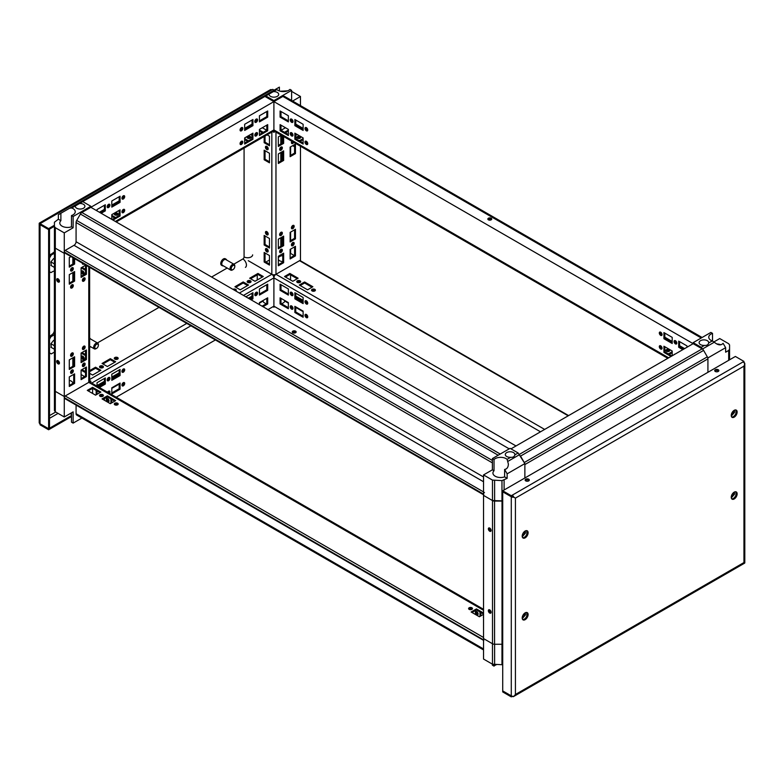 <?xml version="1.0" encoding="UTF-8"?>
<svg xmlns="http://www.w3.org/2000/svg" width="784" height="784" viewBox="0 0 784 784"><rect width="100%" height="100%" fill="white"/><g stroke="black" fill="none" stroke-linecap="round" stroke-linejoin="round"><path stroke-width="1.18" d="M267.991 309.582L273.9 306.172L273.9 277.879A2.92 1.686 -60 0 1 275.968 274.302L300.468 260.151L300.468 146.245M292.922 225.429A1.94 1.117 -120 0 0 293.216 226.292M294.568 145.785A1.94 1.117 60 0 1 294.274 145.648A1.94 1.117 60 0 1 293.637 145.109M292.079 226.135A1.94 1.117 -120 0 0 292.716 227.389M294.568 146.069A1.94 1.117 60 0 1 294.353 146.255A1.94 1.117 60 0 1 293.383 146.157A1.94 1.117 60 0 1 292.755 145.618M279.614 251.733A1.94 1.117 120 0 0 280.015 252.624A1.94 1.117 120 0 0 281.956 251.507A1.94 1.117 120 0 0 281.956 249.263A1.94 1.117 120 0 0 280.456 249.782A1.94 1.117 120 0 0 279.614 251.733M291.423 244.922A1.94 1.117 -60 0 1 292.265 242.962A1.94 1.117 -60 0 1 293.765 242.442A1.94 1.117 -60 0 1 293.765 244.686A1.94 1.117 -60 0 1 291.824 245.804A1.94 1.117 -60 0 1 291.423 244.922M279.614 234.69A1.94 1.117 120 0 0 280.015 235.582A1.94 1.117 120 0 0 281.956 234.455A1.94 1.117 120 0 0 281.956 232.221A1.94 1.117 120 0 0 280.456 232.74A1.94 1.117 120 0 0 279.614 234.69M291.423 227.87A1.94 1.117 -60 0 1 292.265 225.919A1.94 1.117 -60 0 1 293.765 225.4A1.94 1.117 -60 0 1 293.765 227.644A1.94 1.117 -60 0 1 291.824 228.761A1.94 1.117 -60 0 1 291.423 227.87M278.33 256.231L278.33 265.776L283.641 262.709L283.641 253.163L278.33 256.231M278.33 239.179L278.33 248.724L283.641 245.657L283.641 236.111L278.33 239.179M278.33 153.948L278.33 163.493L283.641 160.426L283.641 150.881L278.33 153.948M279.614 149.46A1.94 1.117 120 0 0 280.015 150.342A1.94 1.117 120 0 0 281.956 149.225A1.94 1.117 120 0 0 281.956 146.98A1.94 1.117 120 0 0 280.456 147.5A1.94 1.117 120 0 0 279.614 149.46M293.784 142.384A1.94 1.117 -60 0 1 291.824 143.531A1.94 1.117 -60 0 1 291.423 142.639A1.94 1.117 -60 0 1 291.834 141.257M281.309 135.181L278.33 136.906L278.33 146.451L283.641 143.384L283.641 136.524M295.45 153.605L295.45 144.06L290.139 147.127L290.139 156.673L295.45 153.605L294.568 153.096L294.568 144.57M295.45 238.846L295.45 229.3L290.139 232.368L290.139 241.913L295.45 238.846L294.568 238.326L294.568 229.81M295.45 255.888L295.45 246.343L290.139 249.41L290.139 258.955L295.45 255.888L294.568 255.378L294.568 246.852M279.682 252.183A1.94 1.117 120 0 0 281.074 250.998A1.94 1.117 120 0 0 281.407 249.194M293.216 242.374A1.94 1.117 -60 0 1 292.883 244.177A1.94 1.117 -60 0 1 291.491 245.363M279.682 235.141A1.94 1.117 120 0 0 281.074 233.946A1.94 1.117 120 0 0 281.407 232.142M293.216 225.331A1.94 1.117 -60 0 1 292.883 227.125A1.94 1.117 -60 0 1 291.491 228.32M279.682 149.901A1.94 1.117 120 0 0 281.074 148.715A1.94 1.117 120 0 0 281.407 146.912M292.893 141.865A1.94 1.117 -60 0 1 291.491 143.09M278.33 145.422L282.759 142.864L282.759 136.014M278.33 162.474L282.759 159.916L282.759 151.39M290.139 155.653L294.568 153.096M278.33 247.705L282.759 245.147L282.759 236.621M290.139 240.884L294.568 238.326M278.33 264.757L282.759 262.199L282.759 253.673M290.139 257.936L294.568 255.378M568.596 415.589L300.194 260.631A1.333 0.774 -60 0 0 299.527 260.7L275.968 274.302A2.92 1.686 180 0 1 271.832 274.302L248.273 260.7L271.832 274.302L271.832 132.094M265.443 249.469A1.94 1.117 -120 0 0 266.286 251.429A1.94 1.117 -120 0 0 267.785 251.948A1.94 1.117 -120 0 0 267.785 249.704A1.94 1.117 -120 0 0 265.845 248.577A1.94 1.117 -120 0 0 265.443 249.469M265.443 232.427A1.94 1.117 -120 0 0 266.286 234.377A1.94 1.117 -120 0 0 267.785 234.896A1.94 1.117 -120 0 0 267.785 232.652A1.94 1.117 -120 0 0 265.845 231.535A1.94 1.117 -120 0 0 265.443 232.427M264.159 252.477L269.471 255.545L269.471 265.09L264.159 262.023L264.159 252.477M264.159 235.435L269.471 238.503L269.471 248.048L264.159 244.98L264.159 235.435M264.159 150.195L269.471 153.272L269.471 162.817L264.159 159.75L264.159 150.195M265.443 147.186A1.94 1.117 -120 0 0 266.286 149.146A1.94 1.117 -120 0 0 267.785 149.666A1.94 1.117 -120 0 0 267.785 147.421A1.94 1.117 -120 0 0 265.845 146.304A1.94 1.117 -120 0 0 265.443 147.186M267.079 134.838L269.471 136.22L269.471 145.765L264.159 142.698L264.159 136.524M266.393 248.508A1.94 1.117 -120 0 0 266.325 248.959A1.94 1.117 -120 0 0 268.118 251.507M266.393 231.466A1.94 1.117 -120 0 0 266.325 231.917A1.94 1.117 -120 0 0 268.118 234.455M269.471 264.071L265.041 261.513L265.041 252.987M269.471 247.029L265.041 244.471L265.041 235.945M269.471 161.788L265.041 159.23L265.041 150.714M266.393 146.236A1.94 1.117 -120 0 0 266.325 146.677A1.94 1.117 -120 0 0 268.118 149.225M269.471 144.746L265.041 142.188L265.041 136.014M282.759 142.864L283.641 143.384M265.041 142.188L264.159 142.698M282.759 159.916L283.641 160.426M265.041 159.23L264.159 159.75M282.759 245.147L283.641 245.657M265.041 244.471L264.159 244.98M282.759 262.199L283.641 262.709M265.041 261.513L264.159 262.023M300.468 260.788L300.468 260.151L273.9 275.488L259.132 266.972M273.9 275.488L273.9 307.201L273.008 306.691M274.782 306.691L273.9 307.201M282.759 261.611A5.223 3.009 180 0 1 278.33 259.445M278.33 257.789A5.223 3.009 180 0 1 282.759 255.623M262.748 300.684L263.767 302.438L266.158 303.82M257.25 274.88L257.25 279.996M290.55 279.996L290.55 274.88M281.632 303.82L284.024 302.438L285.043 300.674M269.471 259.984L265.923 262.023M294.274 255.545L290.139 253.163M478.044 614.421A1.94 1.117 60 0 1 476.652 613.225A1.94 1.117 60 0 1 476.319 611.432M480.876 615.91L480.876 612.5M111.798 402.829L111.798 399.419M108.976 401.339A1.94 1.117 60 0 1 107.584 400.154A1.94 1.117 60 0 1 107.251 398.35M97.04 394.303L97.04 390.893M476.741 611.598A1.94 1.117 60 0 1 478.005 613.304A1.94 1.117 60 0 1 477.711 614.862A1.94 1.117 60 0 1 475.77 613.745A1.94 1.117 60 0 1 475.77 611.5A1.94 1.117 60 0 1 476.741 611.598M107.673 398.517A1.94 1.117 60 0 1 108.937 400.222A1.94 1.117 60 0 1 108.643 401.78A1.94 1.117 60 0 1 106.702 400.663A1.94 1.117 60 0 1 106.702 398.419A1.94 1.117 60 0 1 107.673 398.517M96.158 394.813L96.158 390.383L99.989 392.598L92.61 388.335L92.61 387.316L100.881 392.088L95.56 395.156L87.298 390.383L92.61 387.316M104.419 398.566L104.419 400.271M110.916 403.339L110.916 398.909L114.758 401.124L107.379 396.861L107.379 395.842L115.64 400.614L110.328 403.682L102.057 398.909L107.379 395.842M479.984 616.42L479.984 611.99L483.532 614.029L476.447 609.942L476.447 608.923L483.532 613.01M483.532 609.295L90.238 382.229A2.92 1.686 120 0 0 88.768 382.376L65.209 395.979A1.333 0.774 120 0 0 64.268 397.615L64.268 397.821A1.333 0.774 120 0 0 64.543 398.429L483.532 640.332M483.532 616.645A1.94 1.117 0 0 0 483.356 617.106A1.94 1.117 0 0 0 483.532 617.557M469.165 609.374A1.94 1.117 0 0 0 471.282 609.619A1.94 1.117 0 0 0 472.478 608.58A1.94 1.117 0 0 0 470.537 607.453A1.94 1.117 0 0 0 468.597 608.58A1.94 1.117 0 0 0 469.165 609.374M114.856 404.818A1.94 1.117 0 0 0 116.973 405.054A1.94 1.117 0 0 0 118.178 404.025A1.94 1.117 0 0 0 116.228 402.898A1.94 1.117 0 0 0 114.288 404.025A1.94 1.117 0 0 0 114.856 404.818M483.532 614.372L479.396 616.763L471.125 611.99L476.447 608.923M100.097 396.292A1.94 1.117 0 0 0 102.214 396.537A1.94 1.117 0 0 0 103.41 395.499A1.94 1.117 0 0 0 101.469 394.381A1.94 1.117 0 0 0 99.529 395.499A1.94 1.117 0 0 0 100.097 396.292M64.268 397.615L483.532 639.871A1.333 0.774 120 0 0 483.806 640.489M76.077 405.083L76.077 413.707A2.92 1.686 120 0 0 76.685 415.04L80.399 417.186A2.92 1.686 120 0 0 80.409 417.196L483.532 649.936L80.399 417.186M472.262 609.09A1.94 1.117 0 0 0 470.537 608.482A1.94 1.117 0 0 0 468.812 609.09M117.963 404.534A1.94 1.117 0 0 0 116.228 403.927A1.94 1.117 0 0 0 114.503 404.534M472.017 612.5L476.447 609.942M102.949 399.419L107.379 396.861M103.194 396.008A1.94 1.117 0 0 0 101.469 395.401A1.94 1.117 0 0 0 99.744 396.008M88.18 390.893L92.61 388.335L92.61 393.45M483.532 494.753L64.543 252.85A1.333 0.774 -60 0 1 64.268 252.242L64.268 252.036A1.333 0.774 -60 0 1 65.209 250.4L74.01 245.314A2.92 1.686 120 0 0 76.077 241.737L76.077 222.509A2.92 1.686 -60 0 1 76.685 220.471L80.399 214.032A2.92 1.686 -60 0 1 81.859 212.484L90.836 207.299L509.218 448.85M483.806 494.91A1.333 0.774 -60 0 1 483.532 494.292L483.532 494.096A1.333 0.774 -60 0 1 484.473 492.46M295.588 331.152A1.94 1.117 180 0 1 296.156 331.946A1.94 1.117 180 0 1 294.216 333.073A1.94 1.117 180 0 1 292.265 331.946A1.94 1.117 180 0 1 293.471 330.907A1.94 1.117 180 0 1 295.588 331.152M292.481 332.455A1.94 1.117 180 0 1 295.588 332.181A1.94 1.117 180 0 1 295.94 332.455M502.72 500.888L492.479 500.555L492.479 480.102L501.966 480.612L507.15 478.338L507.15 473.83L504.622 469.449C507.032 469.048 508.287 467.225 508.375 463.971L507.111 459.355A7.722 4.459 0 0 0 494.028 459.512L492.391 458.571L492.391 469.822L483.532 474.928L483.532 495.39L492.479 500.555M507.111 459.355L510.668 457.297C513.03 457.503 514.431 456.69 514.872 454.877L518.146 452.985L510.1 448.34L492.391 458.571M518.146 452.985L524.868 463.599L524.868 478.005L524.868 464.569L707.923 358.876A2.92 1.686 -120 0 0 707.315 356.847L703.601 350.399A2.92 1.686 -120 0 0 702.141 348.86L273.9 101.616L273.9 129.909A2.92 1.686 60 0 1 273.293 131.251L116.199 221.95M483.532 474.928L492.479 480.102M504.102 480.102L504.102 489.99M524.868 463.599L507.15 473.83M514.872 454.877A4.802 2.773 0 0 0 514.902 454.544A4.802 2.773 0 0 0 510.1 451.77A4.802 2.773 0 0 0 505.298 454.544A4.802 2.773 0 0 0 506.709 456.504A4.802 2.773 0 0 0 510.668 457.297M494.028 459.512L494.028 470.763A7.722 4.459 180 0 0 492.93 473.056A7.722 4.459 180 0 0 495.194 476.211A7.722 4.459 180 0 0 504.622 476.888L504.622 469.449M492.391 469.822L494.028 470.763M504.622 476.888L507.15 478.338M519.655 454.583L508.061 461.276M494.616 480.612L494.616 501.064M501.966 501.064L501.966 480.612M256.182 135.936A1.94 1.117 120 0 0 257.456 134.221A1.94 1.117 120 0 0 257.152 132.663A1.94 1.117 120 0 0 255.212 133.79A1.94 1.117 120 0 0 255.212 136.024A1.94 1.117 120 0 0 256.182 135.936M256.182 122.294A1.94 1.117 -60 0 1 255.212 122.392A1.94 1.117 -60 0 1 255.212 120.148A1.94 1.117 -60 0 1 257.152 119.031A1.94 1.117 -60 0 1 257.456 120.579A1.94 1.117 -60 0 1 256.182 122.294M241.423 144.452A1.94 1.117 120 0 0 242.687 142.747A1.94 1.117 120 0 0 242.393 141.189A1.94 1.117 120 0 0 240.453 142.306A1.94 1.117 120 0 0 240.453 144.55A1.94 1.117 120 0 0 241.423 144.452M241.423 130.82A1.94 1.117 -60 0 1 240.453 130.908A1.94 1.117 -60 0 1 240.453 128.674A1.94 1.117 -60 0 1 242.393 127.547A1.94 1.117 -60 0 1 242.687 129.105A1.94 1.117 -60 0 1 241.423 130.82M123.313 212.64A1.94 1.117 120 0 0 124.587 210.925A1.94 1.117 120 0 0 124.293 209.377A1.94 1.117 120 0 0 122.343 210.494A1.94 1.117 120 0 0 122.343 212.738A1.94 1.117 120 0 0 123.313 212.64M123.313 198.999A1.94 1.117 -60 0 1 122.343 199.097A1.94 1.117 -60 0 1 122.343 196.853A1.94 1.117 -60 0 1 124.293 195.735A1.94 1.117 -60 0 1 124.587 197.294A1.94 1.117 -60 0 1 123.313 198.999M259.435 135.534L267.697 130.761L267.697 124.627L259.435 129.399L259.435 135.534M244.667 144.06L252.938 139.287L252.938 133.153L244.667 137.925L244.667 144.06M112.984 220.088L120.07 216.002L120.07 209.857L111.798 214.63L111.798 219.402M109.838 218.275A1.94 1.117 120 0 0 109.525 217.893A1.94 1.117 120 0 0 109.045 217.815M108.555 207.525A1.94 1.117 -60 0 1 107.584 207.623A1.94 1.117 -60 0 1 107.584 205.379A1.94 1.117 -60 0 1 109.525 204.261A1.94 1.117 -60 0 1 109.819 205.81A1.94 1.117 -60 0 1 108.555 207.525M76.528 204.232A2.92 1.686 60 0 1 76.685 204.124L263.463 96.285A2.92 1.686 60 0 1 264.923 96.432L273.9 101.616L90.836 207.299L90.836 206.28L82.8 201.635L75.323 205.947A4.802 2.773 0 0 0 75.293 206.28A4.802 2.773 0 0 0 76.695 208.24A4.802 2.773 0 0 0 81.928 208.838A4.802 2.773 0 0 0 84.897 206.28A4.802 2.773 0 0 0 79.527 203.526M101.175 213.268L105.311 210.886L105.311 204.751L97.04 209.524L97.04 210.886M120.07 196.225L111.798 200.998L111.798 207.133L120.07 202.36L120.07 196.225M252.938 119.511L244.667 124.284L244.667 130.428L252.938 125.656L252.938 119.511M267.697 110.995L259.435 115.767L259.435 121.902L267.697 117.13L267.697 110.995M254.878 135.583A1.94 1.117 120 0 0 255.3 135.416A1.94 1.117 120 0 0 256.603 132.594M256.603 118.952A1.94 1.117 -60 0 1 255.3 121.785A1.94 1.117 -60 0 1 254.878 121.951M240.11 144.109A1.94 1.117 120 0 0 240.531 143.942A1.94 1.117 120 0 0 241.844 141.12M241.844 127.478A1.94 1.117 -60 0 1 240.531 130.301A1.94 1.117 -60 0 1 240.11 130.467M122.01 212.297A1.94 1.117 120 0 0 122.431 212.131A1.94 1.117 120 0 0 123.735 209.299M123.735 195.667A1.94 1.117 -60 0 1 122.431 198.489A1.94 1.117 -60 0 1 122.01 198.656M108.976 204.193A1.94 1.117 -60 0 1 107.673 207.015A1.94 1.117 -60 0 1 107.251 207.182M100.283 212.758L104.419 210.377L104.419 205.261M112.102 219.579L119.188 215.482L119.188 210.377M111.798 206.114L119.188 201.851L119.188 196.735M244.667 143.041L252.046 138.778L252.046 133.662L250.576 134.515L252.046 135.367M244.667 129.399L252.046 125.136L252.046 120.03M259.435 134.515L266.815 130.252L266.815 125.136M259.435 120.883L266.815 116.62L266.815 111.504M247.372 137.925A1.94 1.117 180 0 1 247.724 137.641A1.94 1.117 180 0 1 250.821 137.925M114.503 214.63A1.94 1.117 180 0 1 114.856 214.355A1.94 1.117 180 0 1 117.963 214.63M262.385 132.81L259.435 131.104M247.617 141.336L244.667 139.63M114.758 218.04L111.798 216.335M80.399 201.978L263.463 96.285L80.399 201.978A2.92 1.686 60 0 1 80.576 201.9M247.724 136.622A1.94 1.117 180 0 1 249.841 136.377A1.94 1.117 180 0 1 251.037 137.416A1.94 1.117 180 0 1 249.096 138.533A1.94 1.117 180 0 1 247.156 137.416A1.94 1.117 180 0 1 247.724 136.622M114.856 213.326A1.94 1.117 180 0 1 116.973 213.091A1.94 1.117 180 0 1 118.178 214.12A1.94 1.117 180 0 1 116.228 215.247A1.94 1.117 180 0 1 114.288 214.12A1.94 1.117 180 0 1 114.856 213.326M263.267 132.3L259.435 130.085M248.508 140.826L244.667 138.611M115.64 217.531L111.798 215.316M104.419 210.377L105.311 210.886M119.188 215.482L120.07 216.002M119.188 201.851L120.07 202.36M252.046 138.778L252.938 139.287M252.046 125.136L252.938 125.656M266.815 130.252L267.697 130.761M266.815 116.62L267.697 117.13M54.439 385.875L54.439 390.128A2.92 1.686 0 0 0 55.292 391.343L64.268 396.518L55.321 391.353L55.321 411.806L54.429 410.571L54.439 246.95A2.92 1.686 0 0 0 55.292 248.146L64.268 253.33L64.268 396.518L88.768 382.376A2.92 1.686 0 0 0 89.631 381.181L89.631 267.334M89.631 380.485L90.836 381.181L64.268 396.518L64.268 416.98L55.321 411.806M81.899 418.048L73.128 423.115L73.128 411.865L64.268 416.98M90.836 382.582L90.836 381.181M71.481 412.815L71.481 422.164L73.128 423.115M70.158 413.58L71.481 414.413M69.286 380.387A5.223 3.009 180 0 1 72.736 383.229A5.223 3.009 180 0 1 72.716 383.464M84.643 376.575L81.095 374.527M291.609 292.314A1.94 1.117 -120 0 0 290.639 292.216A1.94 1.117 -120 0 0 290.639 294.461A1.94 1.117 -120 0 0 292.589 295.588A1.94 1.117 -120 0 0 292.883 294.029A1.94 1.117 -120 0 0 291.609 292.314M291.609 305.956A1.94 1.117 60 0 1 292.883 307.661A1.94 1.117 60 0 1 292.589 309.219A1.94 1.117 60 0 1 290.639 308.102A1.94 1.117 60 0 1 290.639 305.858A1.94 1.117 60 0 1 291.609 305.956M306.377 300.84A1.94 1.117 -120 0 0 305.407 300.742A1.94 1.117 -120 0 0 305.407 302.987A1.94 1.117 -120 0 0 307.348 304.104A1.94 1.117 -120 0 0 307.642 302.555A1.94 1.117 -120 0 0 306.377 300.84M306.377 314.482A1.94 1.117 60 0 1 307.642 316.187A1.94 1.117 60 0 1 307.348 317.745A1.94 1.117 60 0 1 305.407 316.618A1.94 1.117 60 0 1 305.407 314.384A1.94 1.117 60 0 1 306.377 314.482M288.365 288.963L280.094 284.19L280.094 290.325L288.365 295.098L288.365 288.963M303.124 297.479L294.862 292.706L294.862 298.841L303.124 303.614L303.124 297.479M243.491 295.431L273.9 277.879L273.9 306.172L516.009 445.959M294.862 312.483L303.124 317.255L303.124 311.121L294.862 306.348L294.862 312.483L295.744 311.973L303.124 316.236M280.094 303.957L288.365 308.729L288.365 302.595L280.094 297.822L280.094 303.957L280.986 303.447L288.365 307.71M291.187 292.148A1.94 1.117 -120 0 0 291.53 293.951A1.94 1.117 -120 0 0 292.922 295.147M292.922 308.778A1.94 1.117 60 0 1 291.53 307.593A1.94 1.117 60 0 1 291.187 305.789M305.956 300.674A1.94 1.117 -120 0 0 306.289 302.477A1.94 1.117 -120 0 0 307.681 303.663M307.681 317.304A1.94 1.117 60 0 1 306.289 316.109A1.94 1.117 60 0 1 305.956 314.315M295.744 293.216L295.744 298.332L303.124 302.595M295.744 306.858L295.744 311.973M280.986 284.7L280.986 289.815L288.365 294.069M280.986 298.332L280.986 303.447M300.076 280.839A1.94 1.117 -0 0 0 297.959 280.594A1.94 1.117 -0 0 0 296.754 281.632A1.94 1.117 -0 0 0 298.704 282.75A1.94 1.117 -0 0 0 300.644 281.632A1.94 1.117 -0 0 0 300.076 280.839M314.835 289.355A1.94 1.117 -0 0 0 312.718 289.12A1.94 1.117 -0 0 0 311.522 290.149A1.94 1.117 -0 0 0 313.463 291.276A1.94 1.117 -0 0 0 315.403 290.149A1.94 1.117 -0 0 0 314.835 289.355M298.106 278.222L292.795 281.289L284.523 276.517L289.845 273.449L298.106 278.222M312.875 286.738L307.553 289.815L299.292 285.033L304.604 281.966L312.875 286.738M300.429 282.142A1.94 1.117 -0 0 0 300.076 281.858A1.94 1.117 -0 0 0 296.969 282.142M315.188 290.668A1.94 1.117 -0 0 0 314.835 290.384A1.94 1.117 -0 0 0 311.738 290.668M285.415 277.026L289.845 274.469L297.224 278.732M300.174 285.552L304.604 282.995L311.983 287.258M295.744 298.332L294.862 298.841M304.604 282.995L304.604 281.966M280.986 289.815L280.094 290.325M289.845 274.469L289.845 273.449M674.955 354.182A1.94 1.117 -120 0 0 674.475 354.27A1.94 1.117 -120 0 0 674.162 354.642M675.445 343.892A1.94 1.117 60 0 1 674.181 342.187A1.94 1.117 60 0 1 674.475 340.628A1.94 1.117 60 0 1 676.416 341.755A1.94 1.117 60 0 1 676.416 343.99A1.94 1.117 60 0 1 675.445 343.892M660.687 349.007A1.94 1.117 -120 0 0 661.657 349.105A1.94 1.117 -120 0 0 661.657 346.861A1.94 1.117 -120 0 0 659.707 345.744A1.94 1.117 -120 0 0 659.413 347.302A1.94 1.117 -120 0 0 660.687 349.007M660.687 335.376A1.94 1.117 60 0 1 659.413 333.661A1.94 1.117 60 0 1 659.707 332.102A1.94 1.117 60 0 1 661.657 333.229A1.94 1.117 60 0 1 661.657 335.474A1.94 1.117 60 0 1 660.687 335.376M306.377 144.452A1.94 1.117 -120 0 0 307.348 144.55A1.94 1.117 -120 0 0 307.348 142.306A1.94 1.117 -120 0 0 305.407 141.189A1.94 1.117 -120 0 0 305.103 142.747A1.94 1.117 -120 0 0 306.377 144.452M306.377 130.82A1.94 1.117 60 0 1 305.103 129.105A1.94 1.117 60 0 1 305.407 127.547A1.94 1.117 60 0 1 307.348 128.674A1.94 1.117 60 0 1 307.348 130.908A1.94 1.117 60 0 1 306.377 130.82M672.202 355.779L672.202 351.007L663.93 346.234L663.93 352.369L671.016 356.455M294.862 139.287L303.124 144.06L303.124 137.925L294.862 133.153L294.862 139.287L295.744 138.778L303.124 143.041M291.609 135.936A1.94 1.117 -120 0 0 292.589 136.024A1.94 1.117 -120 0 0 292.589 133.79A1.94 1.117 -120 0 0 290.639 132.663A1.94 1.117 -120 0 0 290.345 134.221A1.94 1.117 -120 0 0 291.609 135.936M291.609 122.294A1.94 1.117 60 0 1 290.345 120.579A1.94 1.117 60 0 1 290.639 119.031A1.94 1.117 60 0 1 292.589 120.148A1.94 1.117 60 0 1 292.589 122.392A1.94 1.117 60 0 1 291.609 122.294M280.094 130.761L288.365 135.534L288.365 129.399L280.094 124.627L280.094 130.761L280.986 130.252L288.365 134.515M702.101 337.483L284.337 96.285A2.92 1.686 120 0 0 282.877 96.432L273.9 101.616L273.9 129.909A2.92 1.686 120 0 0 274.508 131.251L667.801 358.317M288.365 115.767L280.094 110.995L280.094 117.13L288.365 121.902L288.365 115.767M303.124 124.284L294.862 119.511L294.862 125.656L303.124 130.428L303.124 124.284M672.202 337.365L663.93 332.592L663.93 338.727L672.202 343.5L672.202 337.365M686.96 347.253L686.96 345.891L678.689 341.118L678.689 347.253L682.825 349.644M676.749 343.549A1.94 1.117 60 0 1 676.327 343.382A1.94 1.117 60 0 1 675.024 340.56M660.265 345.675A1.94 1.117 -120 0 0 661.569 348.498A1.94 1.117 -120 0 0 661.99 348.664M661.99 335.033A1.94 1.117 60 0 1 661.569 334.866A1.94 1.117 60 0 1 660.265 332.034M305.956 141.12A1.94 1.117 -120 0 0 307.259 143.942A1.94 1.117 -120 0 0 307.681 144.109M307.681 130.467A1.94 1.117 60 0 1 307.259 130.301A1.94 1.117 60 0 1 305.956 127.478M291.187 132.594A1.94 1.117 -120 0 0 292.501 135.416A1.94 1.117 -120 0 0 292.922 135.583M292.922 121.951A1.94 1.117 60 0 1 292.501 121.785A1.94 1.117 60 0 1 291.187 118.952M280.986 125.136L280.986 130.252M280.986 111.504L280.986 116.62L288.365 120.883M295.744 135.367L297.224 134.515L295.744 133.662L295.744 138.778M295.744 120.03L295.744 125.136L303.124 129.399M664.812 346.744L664.812 351.859L671.898 355.946M664.812 333.102L664.812 338.218L672.202 342.481M679.581 341.628L679.581 346.744L683.717 349.125M666.037 351.007A1.94 1.117 180 0 1 669.144 350.722A1.94 1.117 180 0 1 669.497 351.007M672.202 352.712L669.242 354.417M303.124 139.63L300.174 141.336M296.969 137.925A1.94 1.117 180 0 1 300.076 137.641A1.94 1.117 180 0 1 300.429 137.925M288.365 131.104L285.415 132.81M488.412 219.824A1.94 1.117 180 0 1 487.844 219.03A1.94 1.117 180 0 1 489.784 217.913A1.94 1.117 180 0 1 491.735 219.03A1.94 1.117 180 0 1 490.529 220.069A1.94 1.117 180 0 1 488.412 219.824M669.144 349.703A1.94 1.117 180 0 1 669.712 350.497A1.94 1.117 180 0 1 667.772 351.614A1.94 1.117 180 0 1 665.822 350.497A1.94 1.117 180 0 1 667.027 349.458A1.94 1.117 180 0 1 669.144 349.703M672.202 351.683L668.36 353.907M303.124 138.611L299.292 140.826M300.076 136.622A1.94 1.117 180 0 1 300.644 137.416A1.94 1.117 180 0 1 298.704 138.533A1.94 1.117 180 0 1 296.754 137.416A1.94 1.117 180 0 1 297.959 136.377A1.94 1.117 180 0 1 300.076 136.622M288.365 130.085L284.523 132.3M488.06 219.54A1.94 1.117 180 0 1 489.784 218.932A1.94 1.117 180 0 1 491.519 219.54M280.986 116.62L280.094 117.13M295.744 125.136L294.862 125.656M664.812 351.859L663.93 352.369M664.812 338.218L663.93 338.727M679.581 346.744L678.689 347.253M510.992 448.85L693.164 343.676L693.164 342.657L701.2 347.292L704.473 345.401C706.835 345.607 708.236 344.803 708.677 342.98A4.802 2.773 0 0 0 708.707 342.657A4.802 2.773 0 0 0 707.305 340.687A4.802 2.773 0 0 0 702.072 340.089A4.802 2.773 0 0 0 699.103 342.657A4.802 2.773 0 0 0 704.473 345.401M693.164 342.657L710.872 332.426L712.519 333.367A7.722 4.459 0 0 0 708.756 337.198A7.722 4.459 0 0 0 712.244 340.922L714.302 342.196C718.017 345.313 720.957 345.685 723.113 343.314L725.641 347.684L707.923 357.916L707.923 372.312L707.923 358.876M524.408 462.815A2.92 1.686 -120 0 0 524.261 462.531L520.537 456.092A2.92 1.686 -120 0 0 520.37 455.818M272.685 131.604L273.9 132.3L275.106 131.604M292.589 101.058L300.468 96.501L300.468 105.605M291.609 100.489L291.609 90.366L273.9 100.597L273.9 132.3M279.378 90.954L279.378 87.122L275.939 89.111L276.889 89.582L265.854 95.952L273.9 100.597M265.854 95.952L263.63 96.216M300.468 96.501L291.609 91.385M276.889 89.582A7.722 4.459 0 0 0 289.972 89.415L291.609 90.366M269.128 94.06A4.802 2.773 0 0 0 269.098 94.384A4.802 2.773 0 0 0 273.9 97.157A4.802 2.773 0 0 0 278.702 94.384A4.802 2.773 0 0 0 277.291 92.424A4.802 2.773 0 0 0 273.332 91.64M287.669 90.826L280.329 91.228M264.345 95.805L275.939 89.111M262.326 127.733L266.756 130.291M281.044 130.291L285.474 127.733M58.065 282.015A1.94 1.117 60 0 1 56.801 280.309A1.94 1.117 60 0 1 57.095 278.751A1.94 1.117 60 0 1 59.035 279.868A1.94 1.117 60 0 1 59.035 282.113A1.94 1.117 60 0 1 58.065 282.015M58.065 360.669A1.94 1.117 -120 0 0 57.095 360.571A1.94 1.117 -120 0 0 57.095 362.816A1.94 1.117 -120 0 0 59.035 363.943A1.94 1.117 -120 0 0 59.339 362.384A1.94 1.117 -120 0 0 58.065 360.669M59.378 281.672A1.94 1.117 60 0 1 58.957 281.505A1.94 1.117 60 0 1 57.644 278.683M57.644 360.503A1.94 1.117 -120 0 0 57.977 362.306A1.94 1.117 -120 0 0 59.378 363.502M82.389 263.15A1.94 1.117 120 0 0 82.781 264.218A1.94 1.117 120 0 0 83.898 264.022M73.314 268.559A1.94 1.117 -60 0 1 72.471 270.519A1.94 1.117 -60 0 1 70.972 271.039A1.94 1.117 -60 0 1 70.972 268.794A1.94 1.117 -60 0 1 72.912 267.667A1.94 1.117 -60 0 1 73.314 268.559M85.123 278.79A1.94 1.117 120 0 0 84.721 277.899A1.94 1.117 120 0 0 82.781 279.026A1.94 1.117 120 0 0 82.781 281.26A1.94 1.117 120 0 0 84.28 280.741A1.94 1.117 120 0 0 85.123 278.79M73.314 285.611A1.94 1.117 -60 0 1 72.471 287.561A1.94 1.117 -60 0 1 70.972 288.081A1.94 1.117 -60 0 1 70.972 285.837A1.94 1.117 -60 0 1 72.912 284.719A1.94 1.117 -60 0 1 73.314 285.611M85.123 346.979A1.94 1.117 120 0 0 84.721 346.087A1.94 1.117 120 0 0 82.781 347.204A1.94 1.117 120 0 0 82.781 349.448A1.94 1.117 120 0 0 84.28 348.929A1.94 1.117 120 0 0 85.123 346.979M73.314 353.79A1.94 1.117 -60 0 1 72.471 355.75A1.94 1.117 -60 0 1 70.972 356.269A1.94 1.117 -60 0 1 70.972 354.025A1.94 1.117 -60 0 1 72.912 352.908A1.94 1.117 -60 0 1 73.314 353.79M85.779 265.11L81.095 267.814L81.095 277.369L86.407 274.292L86.407 265.472M86.407 359.533L86.407 349.987L81.095 353.055L81.095 362.6L86.407 359.533L85.525 359.023L85.525 350.497M85.123 364.021A1.94 1.117 120 0 0 84.721 363.129A1.94 1.117 120 0 0 82.781 364.256A1.94 1.117 120 0 0 82.781 366.5A1.94 1.117 120 0 0 84.28 365.971A1.94 1.117 120 0 0 85.123 364.021M73.314 370.842A1.94 1.117 -60 0 1 72.471 372.792A1.94 1.117 -60 0 1 70.972 373.311A1.94 1.117 -60 0 1 70.972 371.077A1.94 1.117 -60 0 1 72.912 369.95A1.94 1.117 -60 0 1 73.314 370.842M86.407 376.575L86.407 367.03L81.095 370.097L81.095 379.642L86.407 376.575L85.525 376.065L85.525 367.539M73.128 216.511L71.481 215.561A7.722 4.459 0 0 0 75.244 211.739A7.722 4.459 0 0 0 71.756 208.005L69.698 208.181L58.359 214.718L58.359 219.236L54.429 222.225L54.429 226.468L55.321 227.703L55.321 248.165L64.268 253.33L64.817 253.007L64.268 253.33L64.268 232.877L73.128 227.762L73.128 216.511L90.836 206.28M69.286 376.918L69.286 386.463L74.598 383.396L74.598 373.85L69.286 376.918M69.286 359.876L69.286 369.421L74.598 366.353L74.598 356.798L69.286 359.876M69.286 274.635L69.286 284.18L74.598 281.113L74.598 271.568L69.286 274.635M71.021 256.593L69.286 257.593L69.286 267.138L74.598 264.071L74.598 258.661M82.447 263.777A1.94 1.117 120 0 0 83.016 263.512M72.363 267.599A1.94 1.117 -60 0 1 72.432 268.05A1.94 1.117 -60 0 1 70.638 270.598M82.447 280.819A1.94 1.117 120 0 0 84.241 278.281A1.94 1.117 120 0 0 84.172 277.83M72.363 284.651A1.94 1.117 -60 0 1 72.432 285.092A1.94 1.117 -60 0 1 70.638 287.64M82.447 349.007A1.94 1.117 120 0 0 84.241 346.459A1.94 1.117 120 0 0 84.172 346.018M72.363 352.839A1.94 1.117 -60 0 1 72.432 353.28A1.94 1.117 -60 0 1 70.638 355.828M82.447 366.059A1.94 1.117 120 0 0 84.241 363.511A1.94 1.117 120 0 0 84.172 363.061M72.363 369.881A1.94 1.117 -60 0 1 72.432 370.332A1.94 1.117 -60 0 1 70.638 372.87M81.095 378.623L85.525 376.065M69.286 385.444L73.716 382.886L73.716 374.36M81.987 361.061L81.095 360.552L81.095 361.571L85.525 359.023M69.286 368.392L73.716 365.834L73.716 357.318M81.095 276.34L85.525 273.783L85.525 265.266M69.286 283.161L73.716 280.603L73.716 272.077M69.286 266.119L73.716 263.561L73.716 258.142M84.172 273.832A1.94 1.117 60 0 1 82.379 271.284A1.94 1.117 60 0 1 82.447 270.843M81.987 267.305L85.525 269.353M81.987 352.545L85.525 354.584M84.172 359.062A1.94 1.117 60 0 1 82.379 356.524A1.94 1.117 60 0 1 82.447 356.073M81.987 369.587L85.525 371.636M55.321 248.165L54.439 246.95M81.497 271.803A1.94 1.117 60 0 1 81.899 270.911A1.94 1.117 60 0 1 83.839 272.028A1.94 1.117 60 0 1 83.839 274.273A1.94 1.117 60 0 1 82.34 273.753A1.94 1.117 60 0 1 81.497 271.803M81.095 267.824L85.525 270.372M81.095 353.055L85.525 355.613M81.497 357.034A1.94 1.117 60 0 1 81.899 356.142A1.94 1.117 60 0 1 83.839 357.269A1.94 1.117 60 0 1 83.839 359.503A1.94 1.117 60 0 1 82.34 358.984A1.94 1.117 60 0 1 81.497 357.034M81.095 370.097L85.525 372.655M73.716 382.886L74.598 383.396M73.716 365.834L74.598 366.353M85.525 273.783L86.407 274.292M73.716 280.603L74.598 281.113M73.716 263.561L74.598 264.071M494.616 664.714L494.616 644.262L501.976 644.252L501.966 664.714L492.479 664.205L483.532 659.04L483.532 495.39L492.509 500.574A2.92 1.686 180 0 0 494.567 501.064L502.015 501.064A2.92 1.686 180 0 0 502.72 501.015M492.479 664.205L492.479 643.752L483.532 638.578L492.509 643.762L492.509 500.574M494.028 664.577L494.028 666.116L492.391 665.175L492.391 664.146M494.028 666.116A7.722 4.459 180 0 1 496.331 664.714M502.72 664.538L501.966 664.714M108.555 377.545A1.94 1.117 120 0 0 107.29 379.26A1.94 1.117 120 0 0 107.584 380.818A1.94 1.117 120 0 0 109.525 379.691A1.94 1.117 120 0 0 109.525 377.457A1.94 1.117 120 0 0 108.555 377.545M107.575 392.235A1.94 1.117 -60 0 1 108.555 391.187A1.94 1.117 -60 0 1 109.525 391.089A1.94 1.117 -60 0 1 109.515 393.352M123.313 369.029A1.94 1.117 120 0 0 122.049 370.734A1.94 1.117 120 0 0 122.343 372.292A1.94 1.117 120 0 0 124.293 371.175A1.94 1.117 120 0 0 124.293 368.931A1.94 1.117 120 0 0 123.313 369.029M123.313 382.661A1.94 1.117 -60 0 1 124.293 382.563A1.94 1.117 -60 0 1 124.293 384.807A1.94 1.117 -60 0 1 122.343 385.934A1.94 1.117 -60 0 1 122.049 384.376A1.94 1.117 -60 0 1 123.313 382.661M99.372 387.502L105.311 384.082L105.311 377.937L97.04 382.71L97.04 386.159M120.07 369.421L111.798 374.193L111.798 380.328L120.07 375.556L120.07 369.421M251.164 299.87L252.938 298.841L252.938 292.706L245.853 296.803M256.182 292.314A1.94 1.117 120 0 0 254.918 294.029A1.94 1.117 120 0 0 255.212 295.588A1.94 1.117 120 0 0 257.152 294.461A1.94 1.117 120 0 0 257.152 292.216A1.94 1.117 120 0 0 256.182 292.314M267.697 284.19L259.435 288.963L259.435 295.098L267.697 290.325L267.697 284.19M116.199 397.223L215.404 339.952M262.973 306.681L267.697 303.957L267.697 297.822L259.435 302.595L259.435 304.643M111.798 393.96L120.07 389.187L120.07 383.053L111.798 387.825L111.798 393.96M107.251 380.377A1.94 1.117 120 0 0 108.643 379.182A1.94 1.117 120 0 0 108.976 377.378M108.976 391.02A1.94 1.117 -60 0 1 108.623 392.843M122.01 371.851A1.94 1.117 120 0 0 123.402 370.656A1.94 1.117 120 0 0 123.735 368.862M123.735 382.494A1.94 1.117 -60 0 1 123.402 384.297A1.94 1.117 -60 0 1 122.01 385.493M254.878 295.147A1.94 1.117 120 0 0 256.27 293.951A1.94 1.117 120 0 0 256.603 292.148M259.435 294.069L266.815 289.815L266.815 284.7M262.091 306.172L266.815 303.447L266.815 298.332M250.282 299.351L252.046 298.332L252.046 293.216M111.798 379.309L119.188 375.046L119.188 369.93M111.798 392.941L119.188 388.678L119.188 383.562M98.49 386.992L104.419 383.562L104.419 378.456M540.509 431.808L273.9 277.879A2.92 1.686 -120 0 0 271.832 274.302L239.355 293.049M100.097 366.069A1.94 1.117 0 0 0 99.529 366.863A1.94 1.117 0 0 0 101.469 367.98A1.94 1.117 0 0 0 103.41 366.863A1.94 1.117 0 0 0 102.214 365.824A1.94 1.117 0 0 0 100.097 366.069M114.856 357.543A1.94 1.117 0 0 0 114.288 358.337A1.94 1.117 0 0 0 116.228 359.454A1.94 1.117 0 0 0 118.178 358.337A1.94 1.117 0 0 0 116.973 357.298A1.94 1.117 0 0 0 114.856 357.543M235.71 290.942A1.94 1.117 0 0 0 236.278 290.149A1.94 1.117 0 0 0 235.082 289.12A1.94 1.117 0 0 0 232.966 289.355M89.631 370.626L95.56 367.206L100.881 370.273L92.61 375.046L89.631 373.321M110.328 358.68L115.64 361.747L107.379 366.52L102.057 363.453L110.328 358.68L110.328 359.699L114.758 362.257M243.187 281.966L248.508 285.033L240.237 289.815L234.926 286.738L243.187 281.966L243.187 282.995L247.617 285.552M247.724 280.839A1.94 1.117 0 0 0 247.156 281.632A1.94 1.117 0 0 0 249.096 282.75A1.94 1.117 0 0 0 251.037 281.632A1.94 1.117 0 0 0 249.841 280.594A1.94 1.117 0 0 0 247.724 280.839M257.956 273.449L263.267 276.517L255.006 281.289L249.684 278.222L257.956 273.449L257.956 274.469L262.385 277.026M103.194 367.373A1.94 1.117 0 0 0 100.097 367.088A1.94 1.117 0 0 0 99.744 367.373M117.963 358.847A1.94 1.117 0 0 0 114.856 358.572A1.94 1.117 0 0 0 114.503 358.847M236.062 290.668A1.94 1.117 0 0 0 234.171 290.06M89.631 371.655L95.56 368.225L99.989 370.783M102.949 363.962L110.328 359.699M235.808 287.258L243.187 282.995M250.821 282.142A1.94 1.117 0 0 0 247.724 281.858A1.94 1.117 0 0 0 247.372 282.142M250.576 278.732L257.956 274.469M266.815 289.815L267.697 290.325M266.815 303.447L267.697 303.957M252.046 298.332L252.938 298.841M119.188 375.046L120.07 375.556M119.188 388.678L120.07 389.187M104.419 383.562L105.311 384.082M95.56 368.225L95.56 367.206M69.698 208.181L81.281 201.488L82.8 201.635M55.321 227.703L64.268 232.877M75.323 205.947L71.756 208.005M60.887 213.268L60.887 220.696A7.722 4.459 180 0 0 59.79 222.989A7.722 4.459 180 0 0 62.054 226.145A7.722 4.459 180 0 0 71.481 226.811L71.481 215.561M71.481 226.811L73.128 227.762M58.359 219.236L60.887 220.696M54.429 246.931L54.429 226.468M489.726 609.893A1.94 1.117 60 0 1 491 611.598A1.94 1.117 60 0 1 490.696 613.157A1.94 1.117 60 0 1 488.755 612.039A1.94 1.117 60 0 1 488.755 609.795A1.94 1.117 60 0 1 489.726 609.893M489.726 531.238A1.94 1.117 -120 0 0 490.696 531.336A1.94 1.117 -120 0 0 490.696 529.092A1.94 1.117 -120 0 0 488.755 527.975A1.94 1.117 -120 0 0 488.461 529.523A1.94 1.117 -120 0 0 489.726 531.238M491.039 612.716A1.94 1.117 60 0 1 489.245 610.168A1.94 1.117 60 0 1 489.304 609.727M489.304 527.897A1.94 1.117 -120 0 0 489.245 528.347A1.94 1.117 -120 0 0 490.617 530.729A1.94 1.117 -120 0 0 491.039 530.895M490.363 610.432L489.432 610.961M490.833 611.177L489.804 611.775M489.432 611.089L489.432 609.756M502.72 644.203A2.92 1.686 180 0 1 502.015 644.252L494.567 644.252A2.92 1.686 180 0 1 492.509 643.762M725.641 347.684L725.641 352.202L728.679 350.438L729.571 349.203L729.571 344.96L728.679 343.725L719.732 338.561L713.842 341.961M707.923 357.916L707.472 357.122M703.424 350.125L701.2 347.292M728.679 360.326L728.679 350.438M708.677 342.98L712.244 340.922M712.519 341.128L712.519 333.367M716.801 343.99A7.722 4.459 180 0 1 720.868 344.774M714.302 342.196L702.719 348.89M729.571 349.203L729.571 359.817M53.547 340.462L54.439 340.971M50.921 343.735L54.439 345.764M54.439 349.262L50.891 347.214M49.5 255.378L54.439 251.85M49.5 336.522L51.715 334.895A3.753 2.166 120 0 0 54.38 330.299L54.38 272.332A3.753 2.166 120 0 0 54.096 271.127M50.098 254.349L51.274 255.035L54.439 253.212M54.439 352.085L51.274 353.907L49.5 352.878M49.804 336.003L50.98 336.689L52.9 335.581A3.753 2.166 120 0 0 54.439 334.131M54.439 271.166A3.753 2.166 120 0 0 52.9 271.48L50.98 272.597L49.5 271.744M51.332 265.649L50.891 261.944L53.635 258.534L54.439 258.602M54.439 340.432L53.635 340.354L50.891 343.774L51.332 347.469M51.274 255.035L49.5 258.103M50.98 336.689L49.5 339.247M53.547 258.642L54.439 259.151M50.921 261.905L54.439 263.934M54.439 267.442L50.891 265.394M524.849 531.219A3.342 1.931 -60 0 1 522.222 535.756M522.262 536.766L525.427 533.149L525.427 530.876M522.232 618.351L525.251 614.96L525.251 612.794M525.251 530.964L525.251 533.14L522.232 536.53M524.849 613.039A3.342 1.931 -60 0 1 522.222 617.586M522.262 618.596L525.427 614.979L525.427 612.696M733.893 492.352A3.342 1.931 -60 0 1 733.902 492.666A3.342 1.931 -60 0 1 731.266 496.899M731.305 497.899L734.471 494.283L734.471 492.009M731.266 415.843L734.285 412.443L734.285 410.277M734.285 492.097L734.285 494.273L731.266 497.664M735.97 413.178L735.97 410.208M735.97 494.998L735.97 492.029M733.893 410.522A3.342 1.931 -60 0 1 733.902 410.836A3.342 1.931 -60 0 1 731.266 415.069M731.305 416.079L734.471 412.462L734.471 410.189M54.429 225.253L48.618 228.614L39.249 223.205A2.92 1.686 60 0 1 39.484 223.009A2.92 1.686 60 0 1 40.944 223.156L40.053 223.665L40.053 224.694L48.618 229.634L49.5 229.124L49.5 428.231L48.618 428.74L71.481 415.54M48.618 228.614L48.618 428.74L40.053 423.791L48.618 428.74L48.618 429.759L71.481 416.559M54.429 226.282L48.618 229.634L40.053 224.694L40.053 423.791A2.92 1.686 0 0 1 39.2 422.605A2.92 1.686 0 0 1 39.249 422.302M270.137 89.895A2.92 1.686 -120 0 1 270.372 89.709A2.92 1.686 -120 0 1 271.832 89.856L272.714 89.347L274.126 90.15M40.053 223.665L39.249 223.205A2.92 1.686 0 0 0 39.2 223.499A2.92 1.686 0 0 0 40.053 224.694M48.618 429.759L40.053 424.82L40.053 423.791M226.674 260.053A3.753 2.166 120 0 0 226.027 259.2A3.753 2.166 120 0 0 222.264 261.366A3.753 2.166 120 0 0 222.264 265.707A3.753 2.166 120 0 0 223.342 265.845M234.083 264.335L225.821 259.563A3.342 1.931 120 0 0 222.48 261.484A3.342 1.931 120 0 0 222.48 265.345L230.741 270.117A3.342 1.931 -60 0 1 230.741 266.256A3.342 1.931 -60 0 1 234.083 264.335A3.342 1.931 -60 0 1 234.779 265.864A3.342 1.931 -60 0 1 234.759 266.237M226.027 259.2L225.292 258.769A3.753 2.166 120 0 0 221.529 260.945A3.753 2.166 120 0 0 221.529 265.276L222.264 265.707M232.73 269.745A3.342 1.931 -60 0 1 232.417 269.951A3.342 1.931 -60 0 1 230.741 270.117M234.779 266.54A2.509 1.45 120 0 0 233.005 265.521A2.509 1.45 120 0 0 231.231 268.589A2.509 1.45 120 0 0 233.005 269.608A2.509 1.45 120 0 0 234.779 266.54L234.779 265.864M244.079 148.117L244.079 256.907A1.666 0.96 -60 0 1 242.893 258.955L233.838 264.188M227.154 268.05L211.602 277.026M159.005 307.387L97.432 342.941M90.748 346.802L89.631 347.449M90.268 338.806A3.753 2.166 120 0 0 89.631 337.953M96.324 348.498A3.342 1.931 -60 0 1 96.011 348.704A3.342 1.931 -60 0 1 94.335 348.87A3.342 1.931 -60 0 1 94.335 345.019A3.342 1.931 -60 0 1 97.677 343.088A3.342 1.931 -60 0 1 98.372 344.617A3.342 1.931 -60 0 1 98.343 344.989M98.372 345.293A2.509 1.45 120 0 0 96.599 344.274A2.509 1.45 120 0 0 94.825 347.341A2.509 1.45 120 0 0 96.599 348.361A2.509 1.45 120 0 0 98.372 345.293L98.372 344.617M522.673 537.706A4.175 2.411 120 0 0 525.692 536.089A4.175 2.411 120 0 0 527.23 532.209A4.175 2.411 120 0 0 526.76 530.631M735.794 491.774A4.175 2.411 -60 0 1 735.402 496.252A4.175 2.411 -60 0 1 731.717 498.84M735.794 409.944A4.175 2.411 -60 0 1 735.402 414.432A4.175 2.411 -60 0 1 731.717 417.019M522.673 619.527A4.175 2.411 120 0 0 525.692 617.91A4.175 2.411 120 0 0 527.23 614.029A4.175 2.411 120 0 0 526.76 612.461M522.203 536.129A4.175 2.411 120 0 0 523.075 538.04A4.175 2.411 120 0 0 526.289 536.922A4.175 2.411 120 0 0 528.112 532.718A4.175 2.411 120 0 0 527.25 530.807A4.175 2.411 120 0 0 524.026 531.924A4.175 2.411 120 0 0 522.203 536.129M731.247 497.262A4.175 2.411 -60 0 1 733.069 493.067A4.175 2.411 -60 0 1 736.284 491.94A4.175 2.411 -60 0 1 736.284 496.762A4.175 2.411 -60 0 1 732.109 499.173A4.175 2.411 -60 0 1 731.247 497.262M731.247 415.442A4.175 2.411 -60 0 1 733.069 411.237A4.175 2.411 -60 0 1 736.284 410.12A4.175 2.411 -60 0 1 736.284 414.942A4.175 2.411 -60 0 1 732.109 417.353A4.175 2.411 -60 0 1 731.247 415.442M522.203 617.949A4.175 2.411 120 0 0 523.075 619.87A4.175 2.411 120 0 0 526.289 618.743A4.175 2.411 120 0 0 528.112 614.548A4.175 2.411 120 0 0 527.25 612.637A4.175 2.411 120 0 0 524.026 613.754A4.175 2.411 120 0 0 522.203 617.949M512.168 696.202L512.168 696.368A2.92 1.686 -120 0 0 513.628 696.515L744.516 563.206A2.92 1.686 60 0 0 744.751 563.02L743.947 562.549L743.947 366.177L744.751 363.923A2.92 1.686 0 0 0 744.8 363.619L744.8 562.726A2.92 1.686 0 0 1 744.751 563.02L743.947 562.549L515.421 694.497L515.421 498.114L743.947 366.177L744.751 363.913A2.92 1.686 -120 0 0 743.056 361.914L512.168 495.214L512.168 496.243L515.421 498.114L512.168 496.243L511.286 496.752L511.286 495.733L512.168 495.214A2.92 1.686 60 0 1 513.863 497.223A2.92 1.686 180 0 1 511.286 496.752L502.72 491.813L502.72 690.91L511.286 695.859L511.286 696.878L502.72 691.939L502.72 690.91L511.286 695.859L511.286 496.752L502.72 491.813L502.72 490.784L735.382 356.455L743.947 361.404L743.8 362.512M513.628 696.515A2.92 1.686 -120 0 0 513.863 696.319L515.421 694.497L513.863 696.319A2.92 1.686 180 0 1 511.286 695.859M512.168 496.243L514.529 497.605L512.168 496.243M515.421 498.114L514.529 497.605M743.056 361.914L743.947 361.404M511.286 495.733L502.72 490.784M525.75 480.896A2.087 1.205 -0 0 0 528.024 481.16A2.087 1.205 -0 0 0 529.318 480.043A2.087 1.205 -0 0 0 527.23 478.838A2.087 1.205 -0 0 0 525.143 480.043A2.087 1.205 -0 0 0 525.75 480.896M715.302 371.459A2.087 1.205 180 0 1 714.694 370.607A2.087 1.205 180 0 1 716.782 369.401A2.087 1.205 180 0 1 718.869 370.607A2.087 1.205 180 0 1 717.576 371.724A2.087 1.205 180 0 1 715.302 371.459M529.122 480.553A2.087 1.205 -0 0 0 527.23 479.867A2.087 1.205 -0 0 0 525.339 480.553M714.89 371.116A2.087 1.205 180 0 1 716.782 370.43A2.087 1.205 180 0 1 718.673 371.116M744.8 363.619A2.92 1.686 0 0 0 743.947 362.424L743.947 362.424M512.168 696.368L511.286 696.878M290.609 253.438L290.609 249.136M290.609 240.619L290.609 232.093M290.609 155.379L290.609 146.863M544.645 429.416L275.968 274.302L275.968 132.094M280.809 251.38L280.809 249.479M280.809 246.274L280.809 237.748M280.809 234.338L280.809 232.427M280.809 161.043L280.809 152.517M280.809 149.107L280.809 147.196M280.809 143.991L280.809 135.475M281.985 245.588L281.985 237.072M281.985 160.357L281.985 151.831M281.985 143.315L281.985 135.573M483.532 610.285L88.768 382.376L88.768 266.834M483.532 637.49L65.209 395.979M483.532 639.871L64.268 397.821M483.532 648.946L76.077 413.707M64.268 252.242L483.532 494.292M64.268 252.036L483.532 494.096M65.209 250.4L483.532 491.911M74.01 245.314L483.532 481.748M76.077 241.737L483.532 476.976M76.077 222.509L492.391 462.864M76.685 220.471L492.391 460.473M80.399 214.032L498.173 455.23M81.859 212.484L500.241 454.034M668.654 357.827L273.9 129.909L115.346 221.451M264.923 96.432L82.712 201.625M252.046 124.117L244.667 128.38M119.188 200.831L111.798 205.085M104.419 209.348L99.401 212.248M299.527 260.7L568.204 415.814M291.325 293.53L292.971 294.48M295.744 296.087L303.124 300.35M306.083 302.056L307.74 303.006M295.744 297.45L303.124 301.713M284.808 301.085L288.365 303.143M295.744 307.406L303.124 311.669M701.249 337.982L282.877 96.432M684.599 348.615L679.581 345.724M672.202 341.461L664.812 337.198M303.124 128.38L295.744 124.117M524.261 462.531L707.315 356.847M520.537 456.092L703.601 350.399M519.429 454.338L702.141 348.86M55.292 248.146L55.292 391.343M72.834 257.632L72.834 264.071M72.834 272.597L72.834 281.113M72.834 357.827L72.834 366.353M91.699 383.072L190.894 325.801M89.631 379.495L186.759 323.41M97.04 385.581L104.419 381.318M107.192 379.721L108.849 378.76M111.798 377.055L119.188 372.792M121.961 371.195L123.607 370.234M248.332 298.234L252.046 296.087M254.82 294.48L256.476 293.53M97.716 386.551L104.419 382.68M111.798 378.417L119.188 374.154M249.508 298.91L252.046 297.45M111.798 388.374L119.188 384.111M259.435 303.143L262.983 301.085M502.015 644.252L502.015 501.064M494.567 644.252L494.567 501.064M52.9 335.581L51.715 334.895M526.868 530.797L526.868 534.031L526.868 530.797M526.868 615.861L526.868 612.618M49.5 415.618L55.703 412.031M271.832 89.856L40.944 223.156M49.5 418.342L58.065 413.393M244.079 256.907A5.008 2.891 0 0 0 249.537 257.534A5.008 2.891 0 0 0 252.634 254.869M245.402 267.383A5.008 2.891 -120 0 0 246.166 263.375A5.008 2.891 -120 0 0 242.893 258.955M270.372 89.709L39.484 223.009M39.2 223.499L39.2 422.605M233.005 269.608L232.417 269.951M97.677 343.088L89.631 338.443M94.335 348.87L89.631 346.156M96.599 348.361L96.011 348.704"/></g></svg>
